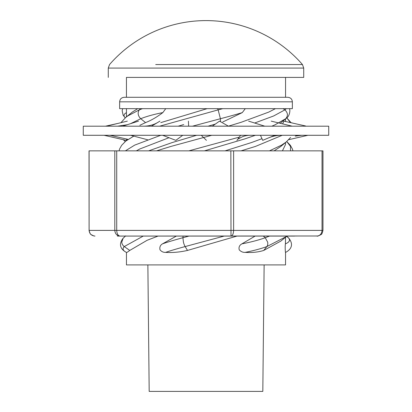 <?xml version="1.0" encoding="UTF-8"?>
<svg xmlns="http://www.w3.org/2000/svg" width="412" height="412" viewBox="0 0 412 412"><rect width="100%" height="100%" fill="white"/><g stroke="black" fill="none" stroke-linecap="round" stroke-linejoin="round"><path stroke-width="0.62" d="M302.459 64.545L303.726 68.088L108.274 68.088L109.54 64.545A127.838 127.838 0 0 1 302.459 64.545L155.721 64.545M303.726 68.088L303.726 77.399L126.448 77.405L126.448 97.289M303.726 77.399L126.448 77.405M285.552 77.405L285.552 97.289L287.828 97.289L124.172 97.289L287.828 97.289C290.609 97.582 292.118 99.096 292.36 101.826L119.64 101.826L119.64 108.655L292.36 108.655L292.36 101.826M269.474 150.854L281.607 145.106L286.237 141.98L280.732 146.512L274.098 150.854M282.416 150.854L285.547 144.458L285.547 142.542M237.008 236.076L187.496 250.429C179.879 252.159 172.582 252.808 165.598 252.381C163.312 252.484 161.447 251.614 159.995 249.77C159.439 247.138 160.278 245.166 162.508 243.847L176.382 236.076M285.547 237.219L285.423 243.847C284.898 246.448 285.418 253.581 285.542 252.381L285.547 264.911L126.453 264.911L126.453 252.443M245.14 252.381A36.616 6.494 -10.4 0 0 266.852 246.567L286.397 236.524L280.824 241.102L263.747 250.429C258.365 252.154 252.165 252.808 245.14 252.381C242.848 252.494 240.871 251.634 239.212 249.801C238.584 247.159 239.49 245.176 241.932 243.847L255.126 236.076M160.757 122.632L207.128 108.655L222.768 108.655A36.616 1.437 165.6 0 1 218.149 109.88L220.415 118.723L220.523 121.689M215.311 124.105L208.024 126.196M228.408 126.17L241.257 122.256L268.701 112.11L275.448 108.655M245.3 108.655L242.292 112.594L222.727 122.014M283.147 108.655L284.862 109.88C287.962 112.826 288.235 115.772 285.681 118.723L280.155 123.286M255.414 135.285L245.052 138.829L204.45 150.854M225.07 150.854L251.49 142.547L261.975 138.674M285.506 121.504L285.547 118.862M120.922 122.688L125.696 117.466L132.262 112.11L137.685 108.655M165.758 108.655L162.848 112.594C156.787 117.157 151.019 120.489 145.554 122.585L139.859 125.289M168.966 137.716L139.812 148.974L136.351 150.854M148.655 150.854L172.231 142.547L196.642 135.285M158.064 236.076L147.13 240.284L129.749 250.429C127.509 252.159 126.412 252.814 126.458 252.381M263.304 236.076L265.23 237.724L267.671 242.143A5.68 3.888 -110.1 0 1 266.852 246.567L263.747 250.429M217.567 108.655L218.149 109.88L159.609 126.196M140.42 108.655L139.287 109.88C137.417 112.826 137.896 115.772 140.729 118.723L145.554 122.585M187.496 250.429L185.132 246.567A5.68 1.421 -105 0 1 183.428 242.143L182.918 237.724L183.098 236.076M129.749 250.429L124.28 246.567A5.68 5.315 -135 0 1 121.756 242.143L123.142 238.218L125.717 235.849M126.484 252.458L125.459 251.861C122.117 249.878 117.487 245.403 123.224 238.131L123.142 238.218M285.423 243.847A36.616 8.873 3.8 0 0 288.312 237.724L286.582 236.375M288.822 238.177L286.747 236.236L288.858 238.218M127.169 126.196L328.724 126.196L328.724 135.285L83.275 135.285L83.275 126.196L127.169 126.196M291.835 126.118L285.15 126.196M307.491 135.388L288.724 139.683M293.9 123.373L290.419 122.529M298 135.388L295.26 136.14L301.641 135.285M305.642 125.99L283.853 121.133L282.673 123.888M297.994 135.363L301.656 135.285M274.505 135.388L262.727 140.348L260.451 135.285M291.84 126.093L271.194 121.133M274.5 135.363L281.813 135.285C277.188 135.275 272.868 136.099 268.861 137.768M264.839 126.196L248.611 121.133M240.66 135.285L236.926 140.348M228.454 126.196L219.539 121.133L212.34 126.196M201.288 135.285L206.412 140.348M162.637 135.285L175.836 140.348L182.732 135.285M188.65 126.196L188.408 121.133M151.487 126.196L159.954 121.133M130.583 135.285L147.553 139.745M122.621 126.196L138.509 121.133M110.014 135.285L128.101 139.374M106.45 126.196L127.339 121.133M104.061 135.285L126.185 140.348M105.436 126.196L118.1 123.373M294.632 236.076L117.369 236.076M318.054 235.988L120 236.076C116.869 235.715 115.133 233.82 114.804 230.396L114.804 150.854L322.967 150.854L322.967 230.396L322.04 230.396L322.04 150.854M89.1 150.854L89.1 230.396L89.033 150.854L114.804 150.854M116.72 150.854L116.72 230.396L89.1 230.396C89.476 233.82 91.443 235.715 95.002 236.076L94.961 236.076M233.619 150.854L233.619 230.396C233.455 233.82 232.579 235.715 231.003 236.076L230.844 150.854M322.967 230.396C322.292 233.171 321.679 234.541 321.123 234.505C318.667 235.901 317.292 236.426 316.998 236.076C320.042 235.715 321.721 233.82 322.04 230.396L116.72 230.396C116.931 233.82 118.023 235.715 120 236.076M264.133 264.911L262.815 391.4L149.185 391.4L147.867 264.911M125.408 150.854L134.714 145.106L160.742 135.285M192.44 126.196L220.415 118.723A36.616 1.437 165.6 0 0 242.292 112.594M241.932 243.847A36.616 6.494 -10.4 0 0 265.23 237.724L269.541 236.076M119.047 150.854L119.65 148.866L121.679 145.276L125.794 141.074L133.776 136.125M165.598 252.381A36.616 2.379 -14.1 0 1 185.132 246.567L224.19 236.076M123.276 139.683L125.238 141.537L123.399 139.709M130.501 123.688L140.729 118.723A36.616 7.138 170.7 0 1 162.848 112.594M162.508 243.847A36.616 2.379 -14.1 0 1 182.918 237.724L188.979 236.076M125.696 117.466L127.715 115.973L139.287 109.88A36.616 7.138 170.7 0 1 142.516 108.655M125.459 251.861A36.616 8.873 -3.8 0 1 124.28 246.567L143.258 236.076M126.453 112.646A36.616 8.575 -174.7 0 0 125.253 117.832L123.147 115.236L122.163 110.699L122.647 108.655M290.512 150.854L290.506 146.409L286.757 141.537L290.321 145.276L292.35 148.866L292.953 150.854M241.061 150.854L255.502 146.409L282.246 135.285M290.45 122.606L286.752 117.842L291.119 122.75M188.881 150.854L239.295 137.134M271.817 126.196L275 124.815L285.681 118.723A36.616 8.575 174.7 0 0 286.227 118.301L286.227 118.301C289.909 116.205 290.45 109.417 289.353 108.655M156.55 150.854L170.995 146.409L211.747 135.285M254.668 123.023L273.64 115.973L284.862 109.88A36.616 8.575 174.7 0 0 286.247 108.655M285.542 252.381A36.616 8.873 3.8 0 0 286.541 251.861C289.883 249.878 294.513 245.403 288.776 238.131M126.453 108.655L126.453 116.848M126.453 139.004L126.453 140.533M206 97.289L124.172 97.289C121.391 97.582 119.882 99.096 119.64 101.826M108.274 68.088L108.274 77.399M125.794 141.074L127.916 139.333M286.397 236.524L286.932 236.076M286.237 141.98L290.594 137.417M281.453 122.24L286.227 118.301M285.547 252.443L286.541 251.861M238.682 138.962C241.756 136.521 245.676 135.296 250.439 135.285M183.731 124.568L178.128 126.196M157.775 122.436C153.568 124.944 148.65 126.196 143.031 126.196M127.215 124.733L117.523 126.196M107.403 125.964L105.482 126.196M89.033 230.396L90.171 233.728L90.877 234.505L93.946 235.988"/></g></svg>
